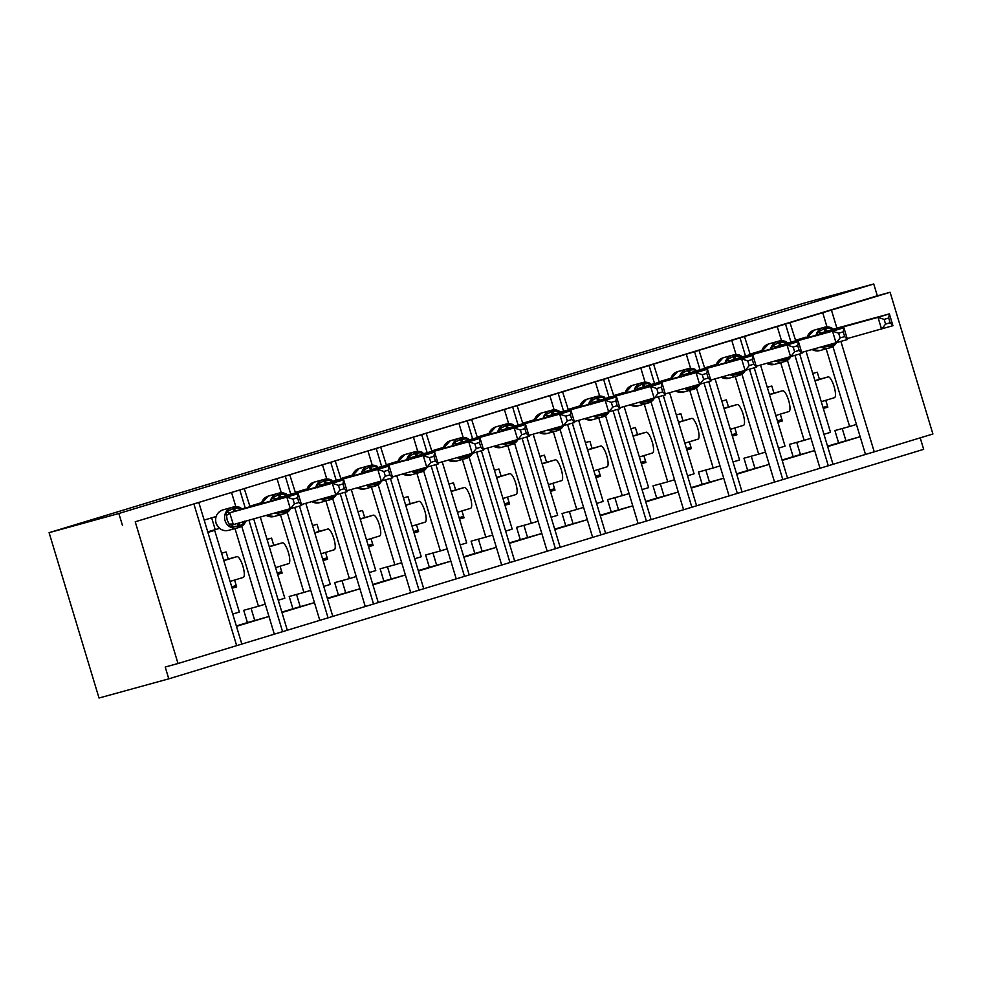 <?xml version="1.0" encoding="UTF-8"?>
<svg xmlns="http://www.w3.org/2000/svg" width="982" height="982" viewBox="0 0 982 982"><rect width="100%" height="100%" fill="white"/><g stroke="black" fill="none" stroke-linecap="round" stroke-linejoin="round"><path stroke-width="1.47" d="M826.991 326.883L822.707 312.718L890.109 292.28L877.307 295.791L873.747 283.982L803.988 303.156L49.1 532.674L99.022 698.018L168.781 678.844L923.669 449.326L920.208 437.862M216.101 516.495L204.403 520.043M245.304 508.173L239.817 489.993L231.531 492.461L235.815 506.626M231.531 492.461L198.794 502.416L241.842 644.069L274.322 634.176L268.97 616.463L236.49 626.344M234.993 528.586L258.438 606.25L265.263 604.176L268.97 616.463L247.427 622.588L243.72 610.301L258.438 606.25M241.732 526.229L265.263 604.176M234.6 580.067L236.662 586.917L232.133 588.169M221.576 553.21L226.106 551.958L228.254 559.04L236.957 556.647A10.851 2.921 73.1 0 1 242.898 566.233A10.851 2.921 73.1 0 1 243.254 577.428A10.851 2.921 73.1 0 1 243.229 577.441L230.095 581.43L243.254 577.428M261.58 502.661L249.87 506.221M290.782 494.339L285.296 476.172L277.01 478.627L281.282 492.804M277.01 478.627L244.26 488.582L250.066 506.859M280.471 514.764L303.917 592.428L310.742 590.354L319.801 620.354L287.321 630.223M287.21 512.408L310.742 590.354M280.066 566.233L282.141 573.095L277.599 574.335M236.294 585.689L231.752 586.941M281.969 612.51L314.449 602.641L292.906 608.754L289.199 596.479L303.917 592.428M267.043 539.376L271.584 538.136L273.72 545.219L282.423 542.825A10.851 2.921 73.1 0 1 288.364 552.412A10.851 2.921 73.1 0 1 288.72 563.607A10.851 2.921 73.1 0 1 288.708 563.607L275.574 567.608L288.72 563.607M305.77 489.22L295.349 492.399M336.249 480.517L330.762 462.338L322.489 464.805L326.76 478.971M322.489 464.805L289.739 474.76L295.545 493.038M325.938 500.93L349.396 578.607L356.221 576.532L365.267 606.52L319.801 620.354M332.677 498.586L356.221 576.532M325.545 552.412L327.607 559.261L323.078 560.513M281.773 571.868L277.231 573.107M359.915 588.795L338.385 594.932L334.678 582.645L349.396 578.607M312.522 525.554L317.063 524.302L319.199 531.397L327.902 529.003A10.851 2.921 73.1 0 1 333.843 538.578A10.851 2.921 73.1 0 1 334.199 549.785A10.851 2.921 73.1 0 1 334.175 549.785L321.04 553.774L334.199 549.785M359.928 588.807L327.448 598.689M352.526 475.006L340.828 478.565M381.728 466.695L376.241 448.516L367.955 450.971L372.239 465.149M367.955 450.971L335.218 460.926L341.024 479.204M371.417 487.109L394.862 564.773L401.687 562.698L410.746 592.698L365.267 606.52M378.156 484.752L401.687 562.698M371.024 538.59L373.086 545.44L368.557 546.679M327.239 558.034L322.71 559.286M372.915 584.855L405.394 574.986L383.852 581.098L380.144 568.823L394.862 564.773M358 511.72L362.53 510.48L364.678 517.563L373.381 515.169A10.851 2.921 73.1 0 1 379.322 524.756A10.851 2.921 73.1 0 1 379.678 535.951A10.851 2.921 73.1 0 1 379.653 535.963L366.519 539.953L379.678 535.951M398.005 461.184L386.294 464.744M427.207 452.862L421.72 434.682L413.434 437.15L417.706 451.327M413.434 437.15L380.697 447.105L386.491 465.382M416.896 473.287L440.341 550.951L447.166 548.877L456.225 578.877L410.746 592.698M423.635 470.93L447.166 548.877M416.491 524.756L418.565 531.606L414.023 532.858M372.718 544.212L368.189 545.452M418.393 571.033L450.873 561.164L429.33 567.277L425.623 554.99L440.341 550.951M403.479 497.899L408.009 496.647L410.145 503.741L418.848 501.348A10.851 2.921 73.1 0 1 424.789 510.922A10.851 2.921 73.1 0 1 425.145 522.129A10.851 2.921 73.1 0 1 425.132 522.129L411.998 526.131L425.145 522.129M443.471 447.362L431.773 450.91M472.673 439.04L467.187 420.861L458.913 423.328L463.185 437.493M458.913 423.328L426.163 433.283L431.97 451.548M462.375 459.453L485.82 537.117L492.645 535.043L501.692 565.043L469.212 574.924M469.101 457.109L492.645 535.043M461.97 510.935L464.032 517.784L459.502 519.036M418.197 530.378L413.655 531.63M463.872 557.211L496.352 547.33L474.809 553.455L471.102 541.168L485.82 537.117M448.946 484.077L453.488 482.825L455.623 489.908L464.326 487.514A10.851 2.921 73.1 0 1 470.268 497.101A10.851 2.921 73.1 0 1 470.623 508.295A10.851 2.921 73.1 0 1 470.599 508.308L457.465 512.297L470.623 508.295M488.95 433.528L477.252 437.088M518.152 425.206L512.665 407.039L504.38 409.494L508.664 423.672M504.38 409.494L471.642 419.449L477.448 437.727M507.841 445.632L531.299 523.296L538.111 521.221L547.17 551.221L501.692 565.043M514.58 443.275L538.111 521.221M507.448 497.101L509.511 503.962L504.981 505.202M463.664 516.557L459.134 517.809M541.818 533.496L520.276 539.621L516.569 527.346L531.299 523.296M494.425 470.243L498.954 469.003L501.102 476.086L509.805 473.692A10.851 2.921 73.1 0 1 515.746 483.279A10.851 2.921 73.1 0 1 516.102 494.474A10.851 2.921 73.1 0 1 516.078 494.474L502.944 498.475L516.102 494.474M541.818 533.508L509.339 543.377M534.429 419.707L522.731 423.267M563.631 411.384L558.144 393.205L549.859 395.672L554.13 409.838M549.859 395.672L517.121 405.627L522.915 423.905M553.32 431.798L576.765 509.474L583.59 507.399L592.649 537.399L547.17 551.221M560.059 429.453L583.59 507.399M552.915 483.279L554.99 490.128L550.448 491.381M509.142 502.735L504.613 503.975M554.818 529.556L587.297 519.674L565.755 525.8L562.048 513.512L576.765 509.474M539.904 456.421L544.433 455.169L546.569 462.264L555.272 459.871A10.851 2.921 73.1 0 1 561.225 469.445A10.851 2.921 73.1 0 1 561.569 480.652A10.851 2.921 73.1 0 1 561.557 480.652L548.422 484.642L561.569 480.652M579.896 405.873L568.197 409.433M609.098 397.563L603.611 379.383L595.337 381.851L599.609 396.016M595.337 381.851L562.588 391.806L568.394 410.071M598.799 417.976L622.244 495.64L629.069 493.565L638.116 523.566L592.649 537.399M605.526 415.619L629.069 493.565M598.394 469.457L600.468 476.307L595.927 477.547M554.621 488.901L550.08 490.153M600.297 515.722L632.776 505.853L611.234 511.966L607.527 499.691L622.244 495.64M585.37 442.587L589.912 441.348L592.048 448.43L600.751 446.037A10.851 2.921 73.1 0 1 606.692 455.623A10.851 2.921 73.1 0 1 607.048 466.818A10.851 2.921 73.1 0 1 607.023 466.831L593.901 470.82L607.048 466.818M624.098 392.444L613.676 395.611M654.577 383.729L649.09 365.562L640.804 368.017L645.088 382.194M640.804 368.017L608.067 377.972L613.873 396.249M644.266 404.154L667.723 481.818L674.536 479.744L683.595 509.744L638.116 523.566M651.005 401.798L674.536 479.744M643.873 455.623L645.935 462.473L641.406 463.725M600.088 475.079L595.558 476.319M645.763 501.9L678.243 492.031L656.7 498.144L652.993 485.857L667.723 481.818M630.849 428.766L635.379 427.526L637.527 434.609L646.23 432.215A10.851 2.921 73.1 0 1 652.171 441.79A10.851 2.921 73.1 0 1 652.527 452.997A10.851 2.921 73.1 0 1 652.502 452.997L639.368 456.998L652.527 452.997M669.577 378.61L659.155 381.777M700.056 369.907L694.569 351.728L686.283 354.195L690.567 368.36M686.283 354.195L653.546 364.15L659.339 382.415M689.745 390.32L713.19 467.984L720.015 465.922L729.074 495.91L683.595 509.744M696.483 387.976L720.015 465.922M689.339 441.802L691.414 448.651L686.872 449.903M645.567 461.258L641.037 462.497M691.242 488.079L723.722 478.197L702.179 484.322L698.472 472.035L713.19 467.984M676.328 414.944L680.857 413.692L682.993 420.775L691.696 418.393A10.851 2.921 73.1 0 1 697.65 427.968A10.851 2.921 73.1 0 1 697.993 439.163A10.851 2.921 73.1 0 1 697.981 439.175L684.847 443.164L697.993 439.163M716.332 364.396L704.622 367.955M745.522 356.073L740.035 337.906L731.762 340.361L736.034 354.539M731.762 340.361L699.012 350.316L704.818 368.594M735.223 376.499L758.669 454.163L765.494 452.088L774.54 482.088L729.074 495.91M741.95 374.142L765.494 452.088M734.818 427.968L736.893 434.83L732.351 436.069M691.046 447.424L686.504 448.676M736.721 474.245L769.201 464.376L747.658 470.488L743.951 458.213L758.669 454.163M721.795 401.11L726.336 399.87L728.472 406.953L737.175 404.559A10.851 2.921 73.1 0 1 743.116 414.146A10.851 2.921 73.1 0 1 743.472 425.341A10.851 2.921 73.1 0 1 743.448 425.341L730.326 429.343L743.472 425.341M761.799 350.574L750.101 354.134M791.001 342.252L785.514 324.072L777.228 326.54L781.512 340.705M777.228 326.54L744.491 336.495L750.297 354.772M780.69 362.665L804.148 440.341L810.96 438.267L820.019 468.267L787.539 478.136M787.429 360.32L810.96 438.267M780.297 414.146L782.359 420.996L777.83 422.248M736.512 433.602L731.983 434.842M782.188 460.423L814.667 450.542L793.137 456.667L789.418 444.38L804.148 440.341M767.273 387.289L771.803 386.036L773.951 393.131L782.654 390.738A10.851 2.921 73.1 0 1 788.595 400.312A10.851 2.921 73.1 0 1 788.951 411.519A10.851 2.921 73.1 0 1 788.927 411.519L775.792 415.509L788.951 411.519M232.783 614.057L239.338 612.056L214.665 530.341L208.061 532.158M208.11 532.33L214.665 530.341M278.262 600.235L284.817 598.234L260.34 517.158M323.729 586.401L330.296 584.413L305.819 503.336M369.207 572.58L375.775 570.579L351.286 489.502M414.686 558.746L421.241 556.757L396.765 475.681M460.153 544.924L466.72 542.936L442.244 461.847M505.632 531.102L512.199 529.102L487.71 448.025M551.111 517.269L557.666 515.28L533.189 434.204M596.577 503.447L603.144 501.446L578.668 420.37M642.056 489.613L648.623 487.624L624.135 406.548M687.535 475.791L694.09 473.803L669.614 392.726M733.014 461.97L739.569 459.969L715.092 378.892M778.481 448.136L785.048 446.147L760.559 365.071M806.001 337.133L795.58 340.3M822.707 312.718L789.97 322.673L795.764 340.938M826.169 348.843L849.614 426.507L856.439 424.433L865.498 454.433L820.019 468.267M832.908 346.486L856.439 424.433M825.764 400.325L827.838 407.174L823.309 408.414M781.991 419.768L777.462 421.02M860.146 436.708L838.603 442.845L834.896 430.558L849.614 426.507M812.752 373.455L817.282 372.215L819.418 379.298L828.121 376.904A10.851 2.921 73.1 0 1 834.074 386.491A10.851 2.921 73.1 0 1 834.418 397.685A10.851 2.921 73.1 0 1 834.405 397.698L821.271 401.687L834.418 397.685M860.146 436.72L827.666 446.601M823.959 434.314L830.514 432.313L806.038 351.237M168.781 678.844L165.221 667.036L178.012 663.513L135.221 521.798L199.051 502.342M239.817 489.993L244.53 488.52M285.296 476.172L290.009 474.699M330.762 462.338L335.476 460.865M376.241 448.516L380.955 447.043M421.72 434.682L426.433 433.209M467.187 420.861L471.9 419.388M512.665 407.039L517.379 405.566M558.144 393.205L562.858 391.732M603.611 379.383L608.337 377.91M649.09 365.562L653.803 364.077M694.569 351.728L699.282 350.255M740.035 337.906L744.761 336.433M785.514 324.072L790.228 322.599M135.221 521.798L877.307 295.791M178.012 663.513L241.842 644.069M840.923 341.515L874.238 451.83L932.9 433.995L890.109 292.28M874.238 451.83L865.498 454.433M774.54 482.088L787.539 478.148L754.25 367.869M456.225 578.877L469.224 574.936L435.922 464.646M274.322 634.176L287.321 630.248L253.724 518.975M236.453 586.205L231.912 587.457M281.92 572.383L277.39 573.623M327.399 558.549L322.869 559.801M372.878 544.728L368.336 545.967M418.344 530.894L413.815 532.146M463.823 517.072L459.294 518.324M509.302 503.25L504.76 504.49M554.769 489.417L550.239 490.669M600.248 475.595L595.718 476.835M645.726 461.761L641.185 463.013M691.193 447.939L686.663 449.191M736.672 434.118L732.142 435.357M828.305 465.799L794.99 355.472M236.527 586.487L231.998 587.727M232.047 587.887L236.552 586.536M282.006 572.653L277.476 573.905M277.513 574.053L282.03 572.715M231.727 586.843L236.232 585.481M327.485 558.832L322.943 560.084M322.992 560.231L327.497 558.893M277.206 573.022L281.699 571.647M372.964 545.01L368.422 546.25M368.471 546.397L372.976 545.059M322.685 559.188L327.178 557.825M418.43 531.176L413.901 532.428M413.938 532.575L418.455 531.237M368.152 545.366L372.657 544.003M463.909 517.354L459.367 518.594M459.416 518.754L463.921 517.404M413.631 531.544L418.123 530.17M509.388 503.533L504.846 504.773M504.895 504.92L509.4 503.582M459.11 517.71L463.602 516.348M554.855 489.699L550.325 490.951M550.374 491.098L554.879 489.76M504.576 503.889L509.081 502.514M600.333 475.877L595.804 477.117M595.841 477.277L600.346 475.926M550.055 490.055L554.548 488.692M645.812 462.043L641.271 463.295M641.32 463.443L645.825 462.105M595.534 476.233L600.027 474.871M691.279 448.222L686.749 449.461M686.799 449.621L691.303 448.271M641.001 462.412L645.505 461.037M736.758 434.4L732.228 435.64M732.265 435.787L736.77 434.449M686.479 448.578L690.984 447.215M782.237 420.566L777.695 421.818M777.744 421.965L782.249 420.627M731.958 434.756L736.451 433.381M782.151 420.284L777.609 421.536M827.544 406.204L823.014 407.444M777.425 420.934L781.93 419.56M122.431 525.309L118.859 513.5L873.747 283.982M49.1 532.674L118.859 513.5M228.254 559.04L223.749 560.415M273.72 545.219L269.228 546.581M319.199 531.397L314.694 532.76M364.678 517.563L360.173 518.938M410.145 503.741L405.652 505.104M455.623 489.908L451.119 491.282M501.102 476.086L496.597 477.448M546.569 462.264L542.076 463.627M592.048 448.43L587.555 449.805M637.527 434.609L633.022 435.971M682.993 420.775L678.501 422.15M728.472 406.953L723.979 408.316M773.951 393.131L769.446 394.494M819.418 379.298L814.925 380.672M838.603 442.845L827.544 446.196M793.137 456.667L782.077 460.03M747.658 470.488L736.598 473.852M702.179 484.322L691.119 487.686M656.7 498.144L645.653 501.507M611.234 511.966L600.174 515.329M565.755 525.8L554.695 529.163M520.276 539.621L509.228 542.985M474.809 553.455L463.75 556.819M429.33 567.277L418.271 570.64M383.852 581.098L372.804 584.462M338.385 594.932L327.325 598.296M292.906 608.754L281.846 612.117M247.427 622.588L236.367 625.951M782.826 479.621L749.524 369.306M737.359 493.455L704.045 383.127M691.88 507.277L658.566 396.961M646.402 521.111L613.099 410.783M600.923 534.932L567.621 424.605M555.456 548.754L522.142 438.438M509.977 562.588L476.675 452.26M464.498 576.409L431.196 466.094M419.032 590.243L385.717 479.916M373.553 604.065L340.251 493.737M328.074 617.887L294.772 507.571M282.607 631.721L248.962 520.288M845.883 440.623L842.237 428.545M800.404 454.457L796.758 442.366M754.937 468.279L751.279 456.188M709.458 482.101L705.812 470.022M663.979 495.935L660.334 483.844M618.513 509.756L614.855 497.678M573.034 523.59L569.388 511.499M527.555 537.412L523.909 525.321M482.088 551.233L478.43 539.155M436.609 565.067L432.964 552.976M391.131 578.889L387.485 566.81M345.652 592.723L342.006 580.632M300.185 606.545L296.539 594.454M254.706 620.366L251.061 608.288M817.576 335.623L817.245 332.493L823.91 328.896L831.914 328.037L832.245 329.584L820.866 333.045L821.271 333.929M885.58 324.109L890.122 322.734L888.698 318.008L884.144 319.395L885.58 324.109L881.566 329.154L878.006 317.346L889.373 313.884L892.933 325.693L847.184 338.606M884.144 319.395L878.006 317.346L820.927 333.033M888.698 318.008L889.373 313.884L832.012 329.473M803.08 338.937L802.822 338.103M836.369 342.792L830.612 346.143A2.467 0.663 73.1 0 1 830.441 347.628A2.467 0.663 73.1 0 1 830.428 347.628L829.078 348.045A10.606 10.213 -105.4 0 1 821.124 347.1M830.453 344.535A5.426 1.461 -106.9 0 0 830.612 346.143L821.701 347.26M817.245 332.493L820.866 333.045M890.122 322.734L892.933 325.693M772.097 349.457L771.766 346.315L778.431 342.73L786.435 341.859L786.766 343.418L775.449 346.855L775.805 347.763M840.101 337.943L844.643 336.556L843.219 331.842L838.677 333.217L840.101 337.943L836.087 342.976L832.527 331.167L843.894 327.718L847.466 339.527L801.705 352.428M838.677 333.217L832.527 331.167L775.449 346.855M843.219 331.842L843.894 327.718L786.533 343.295M760.522 350.955L761.787 350.611M757.601 352.759L757.355 351.924M790.903 356.626L785.134 359.964A2.467 0.663 73.1 0 1 784.962 361.45L783.599 361.867A10.606 10.213 -105.4 0 1 775.645 360.922M784.974 358.356A5.426 1.461 -106.9 0 0 785.134 359.964L776.234 361.081M771.766 346.315L775.387 346.879M844.643 336.556L847.466 339.527M726.619 363.279L726.299 360.148L732.965 356.552L740.968 355.68L741.287 357.239L729.921 360.701L730.326 361.585M794.622 351.765L799.164 350.39L797.74 345.664L793.198 347.051L794.622 351.765L790.62 356.81L787.048 345.001L798.415 341.54L801.987 353.348L756.238 366.261M793.198 347.051L787.048 345.001L729.982 360.689M797.74 345.664L798.415 341.54L741.066 357.129M715.056 364.788L716.308 364.445M712.134 366.581L711.876 365.746M745.424 370.447L739.655 373.798A2.467 0.663 73.1 0 1 739.483 375.284L738.133 375.689M739.507 372.19A5.426 1.461 -106.9 0 0 739.655 373.798L730.755 374.903M726.299 360.148L729.921 360.701M799.164 350.39L801.987 353.348M681.152 377.1L680.821 373.97L687.486 370.374L695.489 369.514L695.821 371.073L684.442 374.523L684.847 375.406M749.156 365.599L753.697 364.212L752.261 359.498L747.719 360.873L749.156 365.599L745.142 370.631L741.582 358.823L752.948 355.374L756.508 367.182L710.759 380.083M747.719 360.873L741.582 358.823L684.503 374.51M752.261 359.498L752.948 355.374L695.587 370.95M666.655 380.415L666.397 379.58M699.945 384.269L694.188 387.62A2.467 0.663 73.1 0 1 694.016 389.105L692.654 389.523A2.467 0.663 -106.9 0 0 692.813 388.037L685.276 388.737M680.821 373.97L684.442 374.523M753.697 364.212L756.508 367.182M635.673 390.934L635.342 387.792L642.007 384.208L650.01 383.336L650.342 384.895L639.024 388.332L639.38 389.24M703.677 379.42L708.218 378.033L706.794 373.32L702.253 374.707L703.677 379.42L699.663 384.465L696.103 372.644L707.47 369.195L711.042 381.004L665.28 393.905M702.253 374.707L696.103 372.644L639.024 388.332M706.794 373.32L707.47 369.195L650.109 384.772M621.176 394.236L620.931 393.401M654.466 398.103L648.709 401.442A2.467 0.663 73.1 0 1 648.537 402.927L647.175 403.344A10.606 10.213 -105.4 0 1 639.221 402.399M648.55 399.834A5.426 1.461 -106.9 0 0 648.709 401.442L639.81 402.559M635.342 387.792L638.963 388.356M708.218 378.033L711.042 381.004M590.194 404.756L589.875 401.626L596.54 398.029L604.544 397.17L604.863 398.717L593.496 402.178L593.901 403.062M658.198 393.242L662.74 391.867L661.316 387.141L656.774 388.528L658.198 393.242L654.196 398.287L650.624 386.478L661.991 383.017L665.563 394.825L619.814 407.739M656.774 388.528L650.624 386.478L593.558 402.166M661.316 387.141L661.991 383.017L604.642 398.606M578.631 406.266L579.883 405.922M575.697 408.07L575.452 407.235M609 411.924L603.23 415.276A2.467 0.663 73.1 0 1 603.058 416.761L601.708 417.166A10.606 10.213 -105.4 0 1 593.754 416.233M603.083 413.668A5.426 1.461 -106.9 0 0 603.23 415.276L594.331 416.393M589.875 401.626L593.496 402.178M662.74 391.867L665.563 394.825M544.728 418.59L544.396 415.447L551.062 411.863L559.065 410.992L559.396 412.55L548.079 415.987L548.422 416.896M612.719 407.076L617.273 405.689L615.837 400.975L611.295 402.35L612.719 407.076L608.717 412.109L605.158 400.3L616.524 396.851L620.084 408.659L574.335 421.56M611.295 402.35L605.158 400.3L548.079 415.987M615.837 400.975L616.524 396.851L559.163 412.428M533.152 420.087L534.417 419.744M530.231 421.892L529.973 421.057M563.521 425.758L557.751 429.097A2.467 0.663 73.1 0 1 557.592 430.582L556.229 431A10.606 10.213 -105.4 0 1 548.275 430.055M557.604 427.489A5.426 1.461 -106.9 0 0 557.751 429.097L548.852 430.214M544.396 415.447L548.017 416.012M617.273 405.689L620.084 408.659M499.249 432.411L498.917 429.281L505.583 425.685L513.586 424.813L513.917 426.372L502.538 429.834L502.956 430.717M567.252 420.897L571.794 419.523L570.37 414.797L565.828 416.184L567.252 420.897L563.238 425.942L559.679 414.134L571.045 410.672L574.617 422.481L528.856 435.394M565.828 416.184L559.679 414.134L502.6 429.821M570.37 414.797L571.045 410.672L513.684 426.262M487.673 433.921L488.938 433.578M484.752 435.713L484.507 434.879M518.042 439.58L512.285 442.931A2.467 0.663 73.1 0 1 512.113 444.416L510.75 444.821A10.606 10.213 -105.4 0 1 502.796 443.876M512.125 441.323A5.426 1.461 -106.9 0 0 512.285 442.931L503.373 444.036M498.917 429.281L502.538 429.834M571.794 419.523L574.617 422.481M453.77 446.233L453.451 443.103L460.116 439.506L468.119 438.647L468.439 440.206L457.072 443.655L457.477 444.539M521.773 434.731L526.315 433.344L524.891 428.631L520.35 430.006L521.773 434.731L517.772 439.764L514.2 427.956L525.566 424.494L529.138 436.315L483.39 449.216M520.35 430.006L514.2 427.956L457.133 443.643M524.891 428.631L525.566 424.494L468.218 440.083M442.207 447.743L443.459 447.399M439.273 449.547L439.028 448.713M472.575 453.402L466.806 456.753A2.467 0.663 73.1 0 1 466.634 458.238L465.284 458.655A10.606 10.213 -105.4 0 1 457.33 457.71M466.646 455.145A5.426 1.461 -106.9 0 0 466.806 456.753L457.907 457.87M453.451 443.103L457.072 443.655M526.315 433.344L529.138 436.315M408.303 460.067L407.972 456.925L414.637 453.34L422.641 452.469L422.972 454.028L411.654 457.465L411.998 458.373M476.295 448.553L480.836 447.166L479.412 442.452L474.871 443.839L476.295 448.553L472.293 453.598L468.733 441.777L480.1 438.328L483.66 450.137L437.911 463.038M474.871 443.839L468.733 441.777L411.654 457.465M479.412 442.452L480.1 438.328L422.739 453.905M396.728 461.577L397.992 461.221M393.807 463.369L393.549 462.534M427.096 467.236L421.327 470.574A2.467 0.663 73.1 0 1 421.168 472.06L419.805 472.477A10.606 10.213 -105.4 0 1 411.851 471.532M421.18 468.966A5.426 1.461 -106.9 0 0 421.327 470.574L412.428 471.691M407.972 456.925L411.593 457.489M480.836 447.166L483.66 450.137M362.824 473.889L362.493 470.759L369.158 467.162L377.162 466.303L377.493 467.849L366.114 471.311L366.532 472.195M430.828 462.375L435.37 461L433.946 456.274L429.404 457.661L430.828 462.375L426.814 467.42L423.254 455.611L434.621 452.15L438.181 463.958L392.432 476.871M429.404 457.661L423.254 455.611L366.176 471.299M433.946 456.274L434.621 452.15L377.26 467.739M351.249 475.398L352.513 475.055M348.328 477.203L348.082 476.368M381.617 481.057L375.861 484.408A2.467 0.663 73.1 0 1 375.689 485.894L374.326 486.299M375.701 482.8A5.426 1.461 -106.9 0 0 375.861 484.408L366.949 485.525M362.493 470.759L366.114 471.311M435.37 461L438.181 463.958M317.346 487.723L317.026 484.58L323.692 480.996L331.695 480.124L332.014 481.683L320.697 485.12L321.053 486.029M385.349 476.209L389.891 474.822L388.467 470.108L383.925 471.483L385.349 476.209L381.347 481.241L377.775 469.433L389.142 465.984L392.714 477.792L346.965 490.693M383.925 471.483L377.775 469.433L320.697 485.12M388.467 470.108L389.142 465.984L331.793 481.561M302.849 491.025L302.603 490.19M336.151 494.891L330.382 498.23A2.467 0.663 73.1 0 1 330.21 499.715L328.847 500.133A10.606 10.213 -105.4 0 1 320.905 499.187M330.222 496.622A5.426 1.461 -106.9 0 0 330.382 498.23L321.482 499.347M336.004 495.051A10.606 10.213 -105.4 0 1 330.222 499.715L319.629 502.674A10.606 10.213 74.6 0 1 311.945 501.655L312.264 501.876M317.026 484.58L320.635 485.145M389.891 474.822L392.714 477.792M271.867 501.544L271.548 498.414L278.213 494.818L286.216 493.946L286.548 495.505L275.169 498.966L275.574 499.85M339.87 490.03L344.412 488.655L342.988 483.93L338.446 485.317L339.87 490.03L335.869 495.075L332.297 483.267L343.675 479.805L347.235 491.614L301.486 504.527M338.446 485.317L332.297 483.267L275.23 498.954M342.988 483.93L343.675 479.805L286.314 495.394M260.304 503.054L261.568 502.71M257.382 504.846L257.124 504.012M290.672 508.713L284.903 512.064A2.467 0.663 73.1 0 1 284.743 513.549L283.381 513.954A10.606 10.213 -105.4 0 1 275.426 513.009M284.755 510.444A5.426 1.461 -106.9 0 0 284.903 512.064L276.003 513.169M290.525 508.872A10.606 10.213 -105.4 0 1 284.743 513.537L274.15 516.495A10.606 10.213 74.6 0 1 266.466 515.476L266.797 515.71M271.548 498.414L275.169 498.966M344.412 488.655L347.235 491.614M227.149 519.981L226.069 512.236L232.734 508.639L240.737 507.78L241.069 509.339L229.69 512.788L233.323 524.584L230.525 527.003L227.149 519.981M294.404 503.864L298.945 502.477L297.521 497.764L292.98 499.138L294.404 503.864L290.39 508.897L286.83 497.088L298.197 493.627L301.756 505.448L233.323 524.584M292.98 499.138L286.83 497.088L229.751 512.776M297.521 497.764L298.197 493.627L240.835 509.216M207.939 531.778L219.551 528.365M214.825 516.876L216.089 516.532M215.193 529.568L211.658 517.845M245.525 521.233L245.193 522.534L239.436 525.886A2.467 0.663 73.1 0 1 239.264 527.371L237.902 527.788A10.606 10.213 -105.4 0 1 225.05 520.607A10.606 10.213 -105.4 0 1 231.764 507.473A2.467 0.663 73.1 0 1 232.734 508.639A5.426 1.461 -106.9 0 0 234.882 511.217M239.51 522.878A5.426 1.461 -106.9 0 0 239.436 525.886L230.525 527.003M226.069 512.236L229.69 512.788M244.628 521.147L245.193 522.534M298.945 502.477L301.756 505.448M193.896 503.962L236.674 645.677M831.447 310.116L836.934 328.295M828.121 376.904L814.999 380.906M782.654 390.738L769.52 394.727M737.175 404.559L724.041 408.549M691.696 418.393L678.574 422.383M646.23 432.215L633.095 436.204M600.751 446.037L587.617 450.038M555.272 459.871L542.15 463.86M509.805 473.692L496.671 477.682M464.326 487.514L451.192 491.516M418.848 501.348L405.726 505.337M373.381 515.169L360.247 519.171M327.902 529.003L314.768 532.993M282.423 542.825L269.301 546.814M236.957 556.647L223.822 560.648M816.005 335.378A10.606 10.213 -105.4 0 1 822.941 327.73L813.98 330.185A2.467 0.663 73.1 0 1 813.98 330.185L813.968 330.197A10.606 10.213 74.6 0 0 807.044 337.845M827.421 331.057A5.426 1.461 -106.9 0 1 825.273 328.479A2.467 0.663 -106.9 0 0 824.303 327.313L822.941 327.73A2.467 0.663 73.1 0 1 823.91 328.896A5.426 1.461 -106.9 0 0 826.058 331.474M833.693 329.191L824.549 327.239L815.6 329.707A10.606 10.213 74.6 0 0 815.342 329.78L824.303 327.313A10.606 10.213 -105.4 0 1 831.742 327.988M836.222 342.963A10.606 10.213 -105.4 0 1 830.441 347.628L829.078 348.045A2.467 0.663 -106.9 0 0 829.078 348.045A2.467 0.663 -106.9 0 0 829.238 346.56A5.426 1.461 -106.9 0 1 829.09 344.903M813.968 330.197L815.33 329.78A2.467 0.663 -106.9 0 1 815.342 329.78L813.98 330.185L806.958 337.869M812.163 349.555A10.606 10.213 74.6 0 0 819.86 350.574L829.078 348.045M820.964 333.119A5.426 1.547 -21.7 0 1 819.81 334.334M770.526 349.211A10.606 10.213 -105.4 0 1 777.462 341.552L768.501 344.019A2.467 0.663 73.1 0 1 768.501 344.019A10.606 10.213 74.6 0 0 761.566 351.666M781.954 344.891A5.426 1.461 -106.9 0 1 779.806 342.313A2.467 0.663 -106.9 0 0 778.824 341.135L777.462 341.552A2.467 0.663 73.1 0 1 778.431 342.73A5.426 1.461 -106.9 0 0 780.592 345.296M788.215 343.013L779.082 341.061L770.121 343.528A10.606 10.213 74.6 0 0 769.863 343.602L778.824 341.135A10.606 10.213 -105.4 0 1 786.263 341.81M790.756 356.785A10.606 10.213 -105.4 0 1 784.962 361.45L783.599 361.867A2.467 0.663 -106.9 0 0 783.771 360.382A5.426 1.461 -106.9 0 1 783.611 358.737M769.851 343.602A2.467 0.663 -106.9 0 1 769.863 343.602L768.501 344.019L761.492 351.691M766.697 363.389A10.606 10.213 74.6 0 0 774.381 364.408L783.599 361.867M775.485 346.953A5.426 1.547 -21.7 0 1 774.332 348.156M725.047 363.033A10.606 10.213 -105.4 0 1 731.983 355.386L723.022 357.841A10.606 10.213 74.6 0 0 716.087 365.5M736.475 358.712A5.426 1.461 -106.9 0 1 734.327 356.135A2.467 0.663 -106.9 0 0 733.345 354.968L731.983 355.386A2.467 0.663 73.1 0 1 732.965 356.552A5.426 1.461 -106.9 0 0 735.113 359.13M742.736 356.847L733.603 354.895L724.642 357.35A10.606 10.213 74.6 0 0 724.385 357.423L733.345 354.968A10.606 10.213 -105.4 0 1 740.784 355.644M745.277 370.607A10.606 10.213 -105.4 0 1 739.495 375.271M723.022 357.841L724.385 357.436A2.467 0.663 -106.9 0 0 724.385 357.436L723.022 357.841L716.013 365.513M745.35 370.57L738.12 375.689A2.467 0.663 -106.9 0 0 738.12 375.689A10.606 10.213 -105.4 0 1 730.178 374.743M721.218 377.211A10.606 10.213 74.6 0 0 728.902 378.23L738.12 375.689A2.467 0.663 -106.9 0 0 738.292 374.203A5.426 1.461 -106.9 0 1 738.133 372.559M730.019 360.775A5.426 1.547 -21.7 0 1 728.853 361.99M670.534 379.347L677.543 371.675A2.467 0.663 73.1 0 1 677.555 371.675A10.606 10.213 74.6 0 0 670.62 379.322M679.581 376.855A10.606 10.213 -105.4 0 1 686.516 369.207A2.467 0.663 73.1 0 1 687.486 370.374A5.426 1.461 -106.9 0 0 689.634 372.951M697.269 370.668L688.124 368.716L679.163 371.184A10.606 10.213 74.6 0 0 678.918 371.257L687.879 368.79A10.606 10.213 -105.4 0 1 695.317 369.465M690.997 372.534A5.426 1.461 -106.9 0 1 688.848 369.969A2.467 0.663 -106.9 0 0 687.879 368.79L678.918 371.257A2.467 0.663 -106.9 0 0 678.906 371.257L677.543 371.675M699.798 384.441A10.606 10.213 -105.4 0 1 694.016 389.105A2.467 0.663 73.1 0 1 694.004 389.105L692.654 389.523A2.467 0.663 -106.9 0 1 692.641 389.523A10.606 10.213 -105.4 0 1 684.699 388.577M675.739 391.032A10.606 10.213 74.6 0 0 683.423 392.063L692.654 389.523M694.029 386.012A5.426 1.461 -106.9 0 0 694.188 387.62L692.813 388.037A5.426 1.461 -106.9 0 1 692.666 386.38M684.54 374.608A5.426 1.547 -21.7 0 1 683.386 375.811M632.064 385.496A2.467 0.663 73.1 0 1 632.077 385.496A10.606 10.213 74.6 0 0 625.141 393.144M634.102 390.689A10.606 10.213 -105.4 0 1 641.037 383.029L642.4 382.624A10.606 10.213 -105.4 0 1 642.658 382.55L633.697 385.005A10.606 10.213 74.6 0 0 633.439 385.079L641.037 383.029A2.467 0.663 73.1 0 1 642.007 384.208A5.426 1.461 -106.9 0 0 644.155 386.785M651.79 384.502L642.658 382.55A10.606 10.213 -105.4 0 1 649.838 383.299M645.53 386.368A5.426 1.461 -106.9 0 1 643.382 383.79A2.467 0.663 -106.9 0 0 642.4 382.624L633.439 385.079A2.467 0.663 -106.9 0 0 633.427 385.079L632.077 385.496L625.068 393.168M654.331 398.262A10.606 10.213 -105.4 0 1 648.537 402.927A2.467 0.663 73.1 0 1 648.537 402.939L647.175 403.344A2.467 0.663 -106.9 0 0 647.347 401.859A5.426 1.461 -106.9 0 1 647.187 400.214M630.272 404.866A10.606 10.213 74.6 0 0 637.956 405.885L647.175 403.344M639.061 388.43A5.426 1.547 -21.7 0 1 637.907 389.645M586.585 399.33A2.467 0.663 73.1 0 1 586.598 399.33A10.606 10.213 74.6 0 0 579.662 406.978M588.623 404.51A10.606 10.213 -105.4 0 1 595.558 396.863L596.921 396.446A10.606 10.213 -105.4 0 1 597.179 396.372L588.218 398.839A10.606 10.213 74.6 0 0 587.96 398.913L586.598 399.318A2.467 0.663 73.1 0 1 586.598 399.318L595.558 396.863A2.467 0.663 73.1 0 1 596.54 398.029A5.426 1.461 -106.9 0 0 598.689 400.607M606.311 398.324L597.179 396.372A10.606 10.213 -105.4 0 1 604.36 397.121M600.051 400.19A5.426 1.461 -106.9 0 1 597.903 397.612A2.467 0.663 -106.9 0 0 596.921 396.446L586.598 399.33L579.589 407.002M608.852 412.096A10.606 10.213 -105.4 0 1 603.071 416.761L601.696 417.178A2.467 0.663 -106.9 0 0 601.868 415.693A5.426 1.461 -106.9 0 1 601.708 414.036M584.793 418.688A10.606 10.213 74.6 0 0 592.477 419.707L601.696 417.178M593.594 402.252A5.426 1.547 -21.7 0 1 592.428 403.467M543.156 418.344A10.606 10.213 -105.4 0 1 550.092 410.685L541.131 413.152A2.467 0.663 73.1 0 1 541.131 413.152L541.119 413.152A10.606 10.213 74.6 0 0 534.196 420.799M554.572 414.023A5.426 1.461 -106.9 0 1 552.424 411.446A2.467 0.663 -106.9 0 0 551.454 410.267L550.092 410.685A2.467 0.663 73.1 0 1 551.062 411.863A5.426 1.461 -106.9 0 0 553.21 414.429M560.845 412.145L551.7 410.194L542.739 412.661A10.606 10.213 74.6 0 0 542.494 412.735L551.454 410.267A10.606 10.213 -105.4 0 1 558.893 410.942M563.373 425.918A10.606 10.213 -105.4 0 1 557.592 430.582A2.467 0.663 73.1 0 1 557.58 430.582L556.229 431A2.467 0.663 -106.9 0 0 556.229 431A2.467 0.663 -106.9 0 0 556.389 429.515A5.426 1.461 -106.9 0 1 556.242 427.87M541.119 413.152L542.481 412.735A2.467 0.663 -106.9 0 0 542.481 412.735L541.131 413.152L534.11 420.824M539.314 432.522A10.606 10.213 74.6 0 0 546.999 433.541L556.229 431M548.116 416.086A5.426 1.547 -21.7 0 1 546.962 417.289M497.678 432.166A10.606 10.213 -105.4 0 1 504.613 424.519L495.652 426.974A2.467 0.663 73.1 0 1 495.652 426.974L495.64 426.974A10.606 10.213 74.6 0 0 488.717 434.633M509.106 427.845A5.426 1.461 -106.9 0 1 506.958 425.267A2.467 0.663 -106.9 0 0 505.976 424.101L504.613 424.519A2.467 0.663 73.1 0 1 505.583 425.685A5.426 1.461 -106.9 0 0 507.731 428.262M515.366 425.979L506.233 424.028L497.273 426.483A10.606 10.213 74.6 0 0 497.015 426.556L505.976 424.101A10.606 10.213 -105.4 0 1 513.414 424.776M517.907 439.74A10.606 10.213 -105.4 0 1 512.113 444.404L510.75 444.821A2.467 0.663 -106.9 0 0 510.75 444.821A2.467 0.663 -106.9 0 0 510.922 443.336A5.426 1.461 -106.9 0 1 510.763 441.691M495.64 426.974L497.015 426.569A2.467 0.663 -106.9 0 0 497.002 426.569A2.467 0.663 -106.9 0 0 497.015 426.569L495.652 426.974L488.643 434.645M493.836 446.344A10.606 10.213 74.6 0 0 501.532 447.362L510.75 444.821M502.637 429.907A5.426 1.547 -21.7 0 1 501.483 431.123M452.199 445.988A10.606 10.213 -105.4 0 1 459.134 438.34L450.173 440.808A2.467 0.663 73.1 0 1 450.173 440.808A10.606 10.213 74.6 0 0 443.238 448.455M463.627 441.667A5.426 1.461 -106.9 0 1 461.479 439.101A2.467 0.663 -106.9 0 0 460.497 437.923L459.134 438.34A2.467 0.663 73.1 0 1 460.116 439.506A5.426 1.461 -106.9 0 0 462.264 442.084M469.887 439.801L460.754 437.849L451.794 440.317A10.606 10.213 74.6 0 0 451.536 440.39L460.497 437.923A10.606 10.213 -105.4 0 1 467.935 438.598M472.428 453.574A10.606 10.213 -105.4 0 1 466.646 458.238L465.272 458.655A2.467 0.663 -106.9 0 0 465.443 457.17A5.426 1.461 -106.9 0 1 465.284 455.513M450.173 440.808L451.794 440.317L450.173 440.808L443.164 448.479M448.369 460.165A10.606 10.213 74.6 0 0 456.053 461.196L465.272 458.655M457.17 443.741A5.426 1.547 -21.7 0 1 456.004 444.944M406.732 459.822A10.606 10.213 -105.4 0 1 413.655 452.162L404.707 454.629A2.467 0.663 73.1 0 1 404.707 454.629L404.694 454.629A10.606 10.213 74.6 0 0 397.771 462.277M418.148 455.501A5.426 1.461 -106.9 0 1 416 452.923A2.467 0.663 -106.9 0 0 415.03 451.757L413.655 452.162A2.467 0.663 73.1 0 1 414.637 453.34A5.426 1.461 -106.9 0 0 416.785 455.918M424.408 453.635L415.276 451.683L406.315 454.138A10.606 10.213 74.6 0 0 406.069 454.212L415.03 451.757A10.606 10.213 -105.4 0 1 422.469 452.432M426.949 467.395A10.606 10.213 -105.4 0 1 421.168 472.06A2.467 0.663 73.1 0 1 421.155 472.06L419.793 472.477A2.467 0.663 -106.9 0 0 419.965 470.992A5.426 1.461 -106.9 0 1 419.817 469.347M404.694 454.629L406.057 454.212A2.467 0.663 -106.9 0 0 406.057 454.212L404.707 454.629L397.685 462.301M402.89 473.999A10.606 10.213 74.6 0 0 410.574 475.018L419.793 472.477M411.691 457.563A5.426 1.547 -21.7 0 1 410.537 458.778M361.253 473.643A10.606 10.213 -105.4 0 1 368.189 465.996L359.228 468.451A2.467 0.663 73.1 0 1 359.228 468.451L359.216 468.463A10.606 10.213 74.6 0 0 352.293 476.11M372.681 469.322A5.426 1.461 -106.9 0 1 370.521 466.745A2.467 0.663 -106.9 0 0 369.551 465.578L368.189 465.996A2.467 0.663 73.1 0 1 369.158 467.162A5.426 1.461 -106.9 0 0 371.306 469.74M378.942 467.457L369.809 465.505L360.848 467.972A10.606 10.213 74.6 0 0 360.59 468.046L369.551 465.578A10.606 10.213 -105.4 0 1 376.99 466.254M381.482 481.229A10.606 10.213 -105.4 0 1 375.689 485.894L374.326 486.311A10.606 10.213 -105.4 0 1 366.372 485.353M359.216 468.463L360.59 468.046A2.467 0.663 -106.9 0 0 360.578 468.046L359.228 468.451L352.219 476.135M357.411 487.821A10.606 10.213 74.6 0 0 365.108 488.84L374.326 486.311A2.467 0.663 -106.9 0 0 374.326 486.311A2.467 0.663 -106.9 0 0 374.498 484.826A5.426 1.461 -106.9 0 1 374.338 483.169M366.212 471.385A5.426 1.547 -21.7 0 1 365.058 472.6M315.774 487.477A10.606 10.213 -105.4 0 1 322.71 479.817L313.749 482.285A2.467 0.663 73.1 0 1 313.749 482.285A10.606 10.213 74.6 0 0 306.814 489.932M327.202 483.156A5.426 1.461 -106.9 0 1 325.054 480.579A2.467 0.663 -106.9 0 0 324.072 479.4L322.71 479.817A2.467 0.663 73.1 0 1 323.692 480.996A5.426 1.461 -106.9 0 0 325.84 483.561M333.463 481.278L324.33 479.326L315.369 481.794A10.606 10.213 74.6 0 0 315.112 481.867L324.072 479.4A10.606 10.213 -105.4 0 1 331.511 480.075M313.749 482.285L315.369 481.794L313.749 482.285L306.74 489.957M330.21 499.715L336.077 495.014M328.847 500.133A2.467 0.663 -106.9 0 0 329.019 498.647A5.426 1.461 -106.9 0 1 328.86 497.002M320.733 485.218A5.426 1.547 -21.7 0 1 319.58 486.421M270.308 501.299A10.606 10.213 -105.4 0 1 277.231 493.651L268.27 496.106A10.606 10.213 74.6 0 0 261.347 503.766M281.724 496.978A5.426 1.461 -106.9 0 1 279.575 494.4A2.467 0.663 -106.9 0 0 278.606 493.234L277.231 493.651A2.467 0.663 73.1 0 1 278.213 494.818A5.426 1.461 -106.9 0 0 280.361 497.395M287.984 495.112L278.851 493.16L269.89 495.615A10.606 10.213 74.6 0 0 269.645 495.689L278.606 493.234A10.606 10.213 -105.4 0 1 286.044 493.909M268.27 496.106L269.633 495.701A2.467 0.663 -106.9 0 1 269.645 495.689L268.27 496.106L261.261 503.778M284.743 513.549A2.467 0.663 73.1 0 1 284.731 513.549L290.598 508.836M283.368 513.954A2.467 0.663 -106.9 0 0 283.54 512.469A5.426 1.461 -106.9 0 1 283.393 510.824M275.267 499.04A5.426 1.547 -21.7 0 1 274.113 500.255M236.245 510.8A5.426 1.461 -106.9 0 1 234.097 508.234A2.467 0.663 -106.9 0 0 233.127 507.056L222.804 509.94A2.467 0.663 73.1 0 1 222.804 509.94L222.791 509.94A10.606 10.213 74.6 0 0 216.089 523.062A10.606 10.213 74.6 0 0 228.683 530.317L237.902 527.788A2.467 0.663 -106.9 0 0 237.902 527.788A2.467 0.663 -106.9 0 0 238.074 526.303A5.426 1.461 -106.9 0 1 238.172 523.246M242.517 508.934L233.385 506.982L224.424 509.449A10.606 10.213 74.6 0 0 224.166 509.523L233.127 507.056A10.606 10.213 -105.4 0 1 240.565 507.731M245.058 522.706A10.606 10.213 -105.4 0 1 239.264 527.371L237.902 527.788M222.791 509.94L224.166 509.523A2.467 0.663 -106.9 0 0 224.154 509.523L222.804 509.94C217.01 512.322 214.739 516.704 216.003 523.087C218.9 529.249 223.123 531.667 228.683 530.317M229.788 512.874A5.426 1.547 -21.7 0 1 226.4 515.366M233.299 524.486A5.426 1.608 -11.9 0 0 229.076 524.228M799.716 354.036L833.018 464.326M708.771 381.691L742.073 491.982M663.292 395.525L696.594 505.804M617.825 409.347L651.115 519.625M572.346 423.168L605.649 533.459M526.868 437.002L560.17 547.281M481.401 450.824L514.691 561.115M390.443 478.48L423.745 588.758M344.977 492.301L378.266 602.592M299.498 506.135L332.8 616.414M830.441 347.628L836.308 342.914M812.102 349.58L819.86 350.574M784.962 361.45L790.829 356.748M769.863 343.602L768.501 344.019M766.635 363.401L774.381 364.408M721.156 377.223L728.902 378.23M694.016 389.105L699.884 384.392M675.677 391.057L683.423 392.063M648.537 402.927L654.405 398.226M630.198 404.879L637.956 405.885M603.058 416.761L608.926 412.047M584.732 418.713L592.477 419.707M557.592 430.582L563.459 425.881M539.253 432.534L546.999 433.541M512.113 444.416L517.98 439.703M493.774 446.356L501.532 447.362M466.634 458.238L472.502 453.524M448.308 460.19L456.053 461.196M421.168 472.06L427.023 467.358M402.829 474.011L410.574 475.018M375.689 485.894L381.556 481.18M357.35 487.833L365.108 488.84M311.883 501.667L319.629 502.674M266.404 515.489L274.15 516.495M239.264 527.371L245.844 521.147"/></g></svg>
